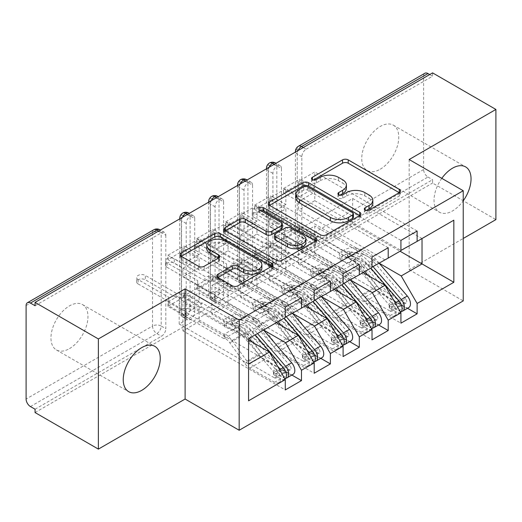 <?xml version="1.0" encoding="UTF-8"?>
<svg xmlns="http://www.w3.org/2000/svg" width="522" height="522" viewBox="0 0 522 522"><rect width="100%" height="100%" fill="white"/><g stroke="black" fill="none" stroke-linecap="round" stroke-linejoin="round"><path stroke-width="0.39" stroke-dasharray="2.61 1.96" d="M366.281 210.451L365.159 211.097A2.812 1.625 0 0 0 364.336 212.245A2.812 1.625 0 0 0 365.159 213.394A2.812 1.625 0 0 0 369.132 213.394L399.284 195.985A4.013 2.316 0 0 0 400.459 194.347A4.013 2.316 0 0 0 399.284 192.709L399.232 192.677M313.5 179.979L312.378 180.625A2.812 1.625 0 0 0 311.556 181.773A2.812 1.625 0 0 0 312.378 182.922A2.812 1.625 0 0 0 316.352 182.922L320.254 180.664L320.254 177.33M339.894 195.215L338.771 195.861A2.812 1.625 0 0 0 337.943 197.009A2.812 1.625 0 0 0 338.771 198.158A2.812 1.625 0 0 0 342.739 198.158L346.641 195.907L346.641 192.566M69.465 348.631A26.165 15.105 120 0 0 86.561 325.571A26.165 15.105 120 0 0 82.548 304.607A26.165 15.105 120 0 0 69.465 305.899A26.165 15.105 120 0 0 52.37 328.958A26.165 15.105 120 0 0 56.383 349.929A26.165 15.105 120 0 0 69.465 348.631M441.801 178.354A26.165 15.105 120 0 0 439.452 212.219A26.165 15.105 120 0 0 452.535 210.927A26.165 15.105 120 0 0 463.229 200.82M380.257 169.2A26.165 15.105 120 0 0 397.353 146.14A26.165 15.105 120 0 0 393.34 125.169A26.165 15.105 120 0 0 380.257 126.468A26.165 15.105 120 0 0 363.162 149.527A26.165 15.105 120 0 0 367.175 170.492A26.165 15.105 120 0 0 380.257 169.2M199.13 301.311L182.941 310.655L182.941 302.147L199.13 292.796L199.13 301.311L184.096 292.633L184.096 296.972L167.908 306.316L182.941 314.994L199.13 305.651L199.13 321.506L182.941 330.857L285.286 389.941M182.941 314.994L182.941 330.857M167.908 259.584L167.908 255.238L184.096 245.895L184.096 250.234L167.908 259.584L182.941 268.262L199.13 258.912L199.13 267.427L182.941 276.771L199.998 286.624L179.183 298.636L248.57 338.7L248.57 400.792M182.941 268.262L182.941 276.771M199.13 254.573L182.941 263.923L182.941 248.061L199.13 238.717L199.13 254.573L184.096 245.895M228.042 284.62L211.854 293.964L211.854 285.456L228.042 276.105L228.042 284.62L213.009 275.942L213.009 280.281L196.82 289.625L211.854 298.303L228.042 288.96L228.042 304.815L211.854 314.166L314.198 373.25M211.854 298.303L211.854 314.166M196.82 242.887L196.82 238.547L213.009 229.204L213.009 233.543L196.82 242.887L211.854 251.571L228.042 242.221L228.042 250.736L211.854 260.08L228.91 269.933L216.186 277.273L285.286 317.167M211.854 251.571L211.854 260.08M228.042 237.882L211.854 247.232L211.854 231.37L228.042 222.026L228.042 237.882L213.009 229.204M256.954 267.93L240.759 277.273L240.759 268.765L256.954 259.414L256.954 267.93L241.921 259.245L241.921 263.59L225.726 272.934L240.759 281.612L256.954 272.269L256.954 288.124L240.759 297.468L343.104 356.559M240.759 281.612L240.759 297.468M225.726 226.196L225.726 221.857L241.921 212.513L241.921 216.852L225.726 226.196L240.759 234.88L256.954 225.53L256.954 234.045L240.759 243.389L257.822 253.235L245.099 260.582L314.198 300.476M240.759 234.88L240.759 243.389M256.954 221.191L240.759 230.535L240.759 214.679L256.954 205.335L256.954 221.191L241.921 212.513M285.86 251.239L269.672 260.582L269.672 252.067L285.86 242.723L285.86 251.239L270.827 242.554L270.827 246.893L254.638 256.243L269.672 264.922L285.86 255.578L285.86 271.433L269.672 280.777L372.016 339.868M269.672 264.922L269.672 280.777M254.638 209.505L254.638 205.166L270.827 195.822L270.827 200.161L254.638 209.505L269.672 218.183L285.86 208.839L285.86 217.354L269.672 226.698L286.728 236.544L274.011 243.891L343.104 283.785M269.672 218.183L269.672 226.698M285.86 204.5L269.672 213.844L269.672 197.988L285.86 188.644L285.86 204.5L270.827 195.822M228.042 250.736L245.099 260.582L228.91 269.933L298.297 309.99L285.573 317.33M314.198 300.809L298.297 309.99M248.57 340.037L199.998 311.993L352.65 223.86L400.061 251.239M179.183 298.636L179.183 324.012L199.998 311.993L182.941 302.147M179.183 324.012L248.57 364.069M256.954 234.045L274.011 243.891L257.822 253.235L327.203 293.299L314.485 300.639M343.104 284.118L327.203 293.299M263.603 330.021L199.13 292.796M276.321 322.674L211.854 285.456M352.65 223.86L352.65 198.49L286.728 236.544L356.115 276.608L343.398 283.948M372.016 267.427L356.115 276.608M292.509 313.33L228.042 276.105M305.233 305.983L240.759 268.765M285.86 217.354L372.016 267.094M283.55 192.814L283.55 188.475L299.739 179.131L299.739 183.47L283.55 192.814L298.584 201.492L298.584 210.007L385.027 259.917L372.303 267.257M400.929 250.736L385.027 259.917M321.421 296.633L256.954 259.414M334.145 289.292L269.672 252.067M303.282 147.537L306.173 149.207A6.133 3.543 120 0 0 301.833 156.717L301.833 250.195A6.133 3.543 120 0 0 303.106 253A6.133 3.543 120 0 0 306.173 252.694L301.546 250.025L427.962 177.043A6.133 3.543 60 0 1 423.623 169.533L423.623 76.055A6.133 3.543 60 0 1 424.895 73.25M306.173 149.207L432.588 76.225L429.697 74.555M306.173 252.694L432.588 179.712L432.588 183.052L495.9 219.605M427.962 177.043L432.588 179.712M314.773 234.541L298.584 243.891L298.584 235.376L314.773 226.033L314.773 234.541L299.739 225.863L299.739 230.202L314.773 238.887L314.773 254.743L298.584 264.086L400.929 323.177M298.584 243.891L283.55 235.213L283.55 239.552L298.584 248.231L314.773 238.887M298.584 248.231L298.584 264.086M298.584 201.492L314.773 192.148L314.773 200.663L298.584 210.007M314.773 187.809L298.584 197.153L298.584 181.297L314.773 171.953L314.773 187.809L299.739 179.131M314.773 200.663L400.929 250.403M352.65 198.49L422.03 238.547L401.216 250.567M350.334 279.942L285.86 242.723M363.058 272.601L298.584 235.376M432.588 72.884L432.588 76.225M35.065 412.556L432.588 183.052M409.17 159.517L409.17 269.678L463.229 238.469M409.17 269.678L463.229 300.894M199.13 267.427L216.186 277.273L199.998 286.624L269.385 326.681L248.57 338.7M379.246 263.251L314.773 226.033M285.286 317.5L269.385 326.681M314.773 254.743L407.506 308.28M400.929 240.388L298.584 181.297M417.117 231.037L314.773 171.953M299.739 183.47L314.773 192.148M283.55 188.475L298.584 197.153M299.739 230.202L283.55 239.552M283.55 235.213L299.739 225.863M35.065 305.735L161.474 232.747L158.584 231.083M165.813 235.252L165.813 328.729L161.187 326.054L161.187 232.584L165.813 235.252A6.133 3.543 120 0 0 164.541 232.447A6.133 3.543 120 0 0 161.474 232.747M35.065 409.222L161.474 336.24A6.133 3.543 120 0 0 165.813 328.729M194.719 218.561A6.133 3.543 120 0 0 193.453 215.756A6.133 3.543 120 0 0 190.386 216.056A6.133 3.543 120 0 0 186.191 223.481L186.191 316.958A6.133 3.543 120 0 0 187.463 319.771A6.133 3.543 120 0 0 190.386 319.549A6.133 3.543 120 0 0 194.719 312.032L190.099 309.363L190.099 215.893L194.719 218.561L194.719 312.032M167.908 306.316L167.908 301.977L184.096 292.633M223.631 201.87A6.133 3.543 120 0 0 222.365 199.065A6.133 3.543 120 0 0 219.299 199.365A6.133 3.543 120 0 0 215.103 206.79L215.103 300.267A6.133 3.543 120 0 0 216.376 303.08A6.133 3.543 120 0 0 219.299 302.858A6.133 3.543 120 0 0 223.631 295.341L219.005 292.672L219.005 199.202L223.631 201.87L223.631 295.341M196.82 289.625L196.82 285.286L213.009 275.942M252.544 185.179A6.133 3.543 120 0 0 251.271 182.374A6.133 3.543 120 0 0 248.204 182.674A6.133 3.543 120 0 0 244.015 190.099L244.015 283.577A6.133 3.543 120 0 0 245.288 286.389A6.133 3.543 120 0 0 248.204 286.16A6.133 3.543 120 0 0 252.544 278.65L247.917 275.981L247.917 182.511L252.544 185.179L252.544 278.65M225.726 272.934L225.726 268.595L241.921 259.245M281.456 168.489A6.133 3.543 120 0 0 280.183 165.676A6.133 3.543 120 0 0 277.117 165.983A6.133 3.543 120 0 0 272.928 173.408L272.928 266.886A6.133 3.543 120 0 0 274.194 269.698A6.133 3.543 120 0 0 277.117 269.469A6.133 3.543 120 0 0 281.456 261.959L276.83 259.29L276.83 165.813L281.456 168.489L281.456 261.959M254.638 256.243L254.638 251.904L270.827 242.554M269.352 163.053A6.133 3.543 -120 0 0 268.158 165.813L268.158 259.29A6.133 3.543 -120 0 0 272.491 266.801L277.117 269.469M277.117 165.983L274.226 164.313M285.86 271.433L378.6 324.971M270.827 246.893L285.86 255.578M254.638 251.904L269.672 260.582M372.016 257.078L269.672 197.988M388.205 247.728L285.86 188.644M270.827 200.161L285.86 208.839M254.638 205.166L269.672 213.844M256.954 288.124L349.688 341.662M241.921 263.59L256.954 272.269M225.726 268.595L240.759 277.273M343.104 273.769L240.759 214.679M359.299 264.419L256.954 205.335M241.921 216.852L256.954 225.53M225.726 221.857L240.759 230.535M228.042 304.815L320.776 358.353M213.009 280.281L228.042 288.96M196.82 285.286L211.854 293.964M314.198 290.46L211.854 231.37M330.387 281.11L228.042 222.026M213.009 233.543L228.042 242.221M196.82 238.547L211.854 247.232M199.13 321.506L291.863 375.044M184.096 296.972L199.13 305.651M167.908 301.977L182.941 310.655M285.286 307.151L182.941 248.061M301.475 297.801L199.13 238.717M184.096 250.234L199.13 258.912M167.908 255.238L182.941 263.923M240.446 179.744A6.133 3.543 -120 0 0 239.246 182.511L239.246 275.981A6.133 3.543 -120 0 0 243.578 283.492L248.204 286.16M248.204 182.674L245.314 181.003M211.534 196.435A6.133 3.543 -120 0 0 210.333 199.202L210.333 292.672A6.133 3.543 -120 0 0 214.672 300.183L219.299 302.858M219.299 199.365L216.408 197.694M182.622 213.126A6.133 3.543 -120 0 0 181.421 215.893L181.421 309.363A6.133 3.543 -120 0 0 185.76 316.874L190.386 319.549M190.386 216.056L187.496 214.385M372.825 203.606A12.841 7.412 0 0 0 369.061 198.36L369.061 195.026M346.641 195.907A12.841 7.412 0 0 1 364.806 195.907L369.061 198.36M346.432 188.37A12.841 7.412 0 0 0 342.673 183.124L342.673 179.783M320.254 180.664A12.841 7.412 0 0 1 338.413 180.664L342.673 183.124M269.509 205.374L269.456 205.407A4.013 2.316 0 0 0 268.282 207.045A4.013 2.316 0 0 0 269.456 208.683L320.534 238.176A4.013 2.316 0 0 0 326.211 238.176L359.697 218.842A4.013 2.316 0 0 0 360.872 217.204A4.013 2.316 0 0 0 359.697 215.566L359.645 215.534M353.427 217.204A2.812 1.625 0 0 0 352.604 216.056L352.604 212.715M295.915 197.786A12.841 7.412 0 0 1 299.68 192.546L303.791 190.171A2.812 1.625 0 0 1 307.765 190.171L352.604 216.056M315.516 241.007L315.569 241.04A4.013 2.316 0 0 1 316.743 242.678A4.013 2.316 0 0 1 315.569 244.316L282.082 263.649L282.082 260.315M225.38 230.855L225.328 230.881A4.013 2.316 0 0 0 224.153 232.518A4.013 2.316 0 0 0 225.328 234.163L276.406 263.649A4.013 2.316 0 0 0 282.082 263.649M282.409 227.442A4.013 2.316 0 0 0 281.234 225.804L259.662 213.354L259.662 210.014M260.791 210.66A2.812 1.625 0 0 0 258.84 212.206A2.812 1.625 0 0 0 259.662 213.354M305.872 242.6A10.734 6.199 0 0 0 302.727 238.215L302.727 234.874M274.526 238.502A4.013 2.316 0 0 1 275.701 236.864L285.208 231.376A4.013 2.316 0 0 1 290.878 231.376L302.727 238.215M218 277.547L217.948 277.58A4.013 2.316 0 0 0 216.774 279.218A4.013 2.316 0 0 0 217.948 280.856L232.283 289.129A4.013 2.316 0 0 0 237.954 289.129L271.44 269.796A4.013 2.316 0 0 0 272.615 268.158A4.013 2.316 0 0 0 271.44 266.52L271.388 266.488M261.887 268.158A10.734 6.199 0 0 0 258.742 263.773L258.742 260.432M206.79 248.74A10.734 6.199 0 0 1 213.413 243.017A10.734 6.199 0 0 1 225.112 244.361L258.742 263.773M181.251 256.328L181.199 256.361A4.013 2.316 0 0 0 180.025 257.998A4.013 2.316 0 0 0 181.199 259.636L198.51 269.633A4.013 2.316 0 0 0 204.187 269.633L218.516 261.359A4.013 2.316 0 0 0 219.69 259.721A4.013 2.316 0 0 0 218.516 258.083L218.464 258.051M339.639 267.59L339.639 271.936L301.187 249.731L301.187 245.392L339.639 267.59L355.828 258.246L355.828 262.586L354.96 263.088L354.96 258.749A17.578 10.153 60 0 1 362.027 265.372L377.028 286.004A6.949 4.013 -120 0 0 379.853 288.64L404.7 302.812A2.864 1.651 -120 0 0 406.116 302.949A2.864 1.651 -120 0 0 406.71 301.638A2.864 1.651 -120 0 0 405.607 298.917L399.532 302.421A2.864 1.651 60 0 1 400.642 305.142A2.864 1.651 60 0 1 400.048 306.453A2.864 1.651 60 0 1 398.625 306.316L391.944 302.506A1.638 0.94 -0.3 0 0 390.156 302.31A1.638 0.94 -0.3 0 0 389.151 303.184A1.638 0.94 -0.3 0 0 389.627 303.843L396.315 307.654L390.241 311.158A2.864 1.651 -120 0 0 391.663 311.295A2.864 1.651 -120 0 0 392.257 309.983A2.864 1.651 -120 0 0 391.148 307.262L359.208 270.031A20.443 11.804 -120 0 0 348.905 262.834L342.439 261.098A8.176 3.341 168.4 0 1 340.207 259.401A8.176 3.341 168.4 0 1 342.634 256.263L341.662 251.506A8.176 3.341 -11.6 0 0 339.235 254.645A8.176 3.341 -11.6 0 0 341.466 256.341L342.439 261.098M339.639 271.936L354.96 263.088A12.267 7.08 60 0 1 359.893 267.708L374.887 288.34A12.267 7.08 -120 0 0 379.872 292.992L404.72 307.164A8.176 4.724 -120 0 0 408.778 307.549M401.379 311.432A8.176 4.724 60 0 1 398.651 310.668L391.963 306.858A1.638 0.94 179.7 0 0 390.182 306.662A1.638 0.94 179.7 0 0 389.177 307.536L389.151 303.184M405.607 298.917L373.667 261.685A20.443 11.804 -120 0 0 363.364 254.488L357.289 257.992L350.543 256.185A1.638 0.666 168.4 0 0 348.722 256.341A1.638 0.666 168.4 0 0 347.782 257.176A1.638 0.666 168.4 0 0 348.226 257.516L354.98 259.323A20.443 11.804 60 0 1 365.283 266.527L397.222 303.758A2.864 1.651 60 0 1 398.325 306.479A2.864 1.651 60 0 1 397.731 307.791A2.864 1.651 60 0 1 396.315 307.654M400.602 312.26A8.176 4.724 60 0 1 400.394 312.391A8.176 4.724 60 0 1 396.335 312.006L389.653 308.195A1.638 0.94 179.7 0 1 389.177 307.536M362.027 265.372L347.574 273.717A17.578 10.153 60 0 0 340.507 267.094L340.507 271.433A12.267 7.08 60 0 1 345.433 276.053L360.434 296.685A12.267 7.08 -120 0 0 365.42 301.338L390.267 315.51A8.176 4.724 -120 0 0 394.319 315.895A8.176 4.724 -120 0 0 396.015 312.149A8.176 4.724 -120 0 0 392.857 304.378L368.082 275.505M253.77 212.845L253.77 217.185A5.109 2.949 180 0 1 252.276 215.097A5.109 2.949 180 0 1 255.428 212.376A5.109 2.949 180 0 1 261 213.015L261 208.669A5.109 2.949 0 0 0 255.428 208.03A5.109 2.949 0 0 0 252.276 210.757A5.109 2.949 0 0 0 253.77 212.845L284.418 230.541L284.418 234.711L302.055 244.89L301.187 245.392M317.376 236.048L316.508 236.544L316.508 240.89L317.376 240.388L317.376 236.048L355.828 258.246M379.207 263.277L375.37 258.801A25.761 14.87 -120 0 0 362.385 249.731L356.317 253.235L349.57 251.428A1.638 0.666 -11.6 0 0 347.75 251.591A1.638 0.666 -11.6 0 0 346.81 252.426A1.638 0.666 -11.6 0 0 347.254 252.765L354.007 254.573A25.761 14.87 60 0 1 366.986 263.643L370.822 268.112M362.385 249.731L355.919 247.996A8.176 3.341 -11.6 0 0 344.553 249.842L345.525 254.592L342.634 256.263M345.525 254.592A8.176 3.341 168.4 0 1 356.891 252.752L355.919 247.996M363.364 254.488L356.891 252.752M344.553 249.842L341.662 251.506M364.754 271.623L360.917 267.147A25.761 14.87 -120 0 0 347.933 258.077L341.466 256.341M347.574 273.717L362.568 294.349A6.949 4.013 -120 0 0 365.393 296.985L390.241 311.158M316.508 236.544L298.871 226.365L291.648 226.365L261 208.669M301.187 249.731L302.055 249.235L302.055 244.89M253.77 217.185L284.418 234.88L284.418 239.05L302.055 249.235M316.508 240.89L298.871 230.704L291.648 230.704L261 213.015M355.828 262.586L317.376 240.388M399.532 302.421L367.592 265.189A20.443 11.804 60 0 0 357.289 257.992M356.317 253.235A25.761 14.87 60 0 1 369.302 262.305L373.139 266.781M284.418 234.88L284.418 230.541M284.418 239.05L284.418 234.711M298.871 230.704L298.871 226.365M291.648 230.704L291.648 226.365M310.727 284.288L310.727 288.627L272.275 266.422L272.275 262.083L310.727 284.288L326.916 274.937L326.916 279.277L326.048 279.779L326.048 275.44A17.578 10.153 60 0 1 333.121 282.063L348.115 302.695A6.949 4.013 -120 0 0 350.941 305.331L375.788 319.503A2.864 1.651 -120 0 0 377.204 319.64A2.864 1.651 -120 0 0 377.797 318.329A2.864 1.651 -120 0 0 376.695 315.608L370.62 319.112A2.864 1.651 60 0 1 371.729 321.833A2.864 1.651 60 0 1 371.135 323.144A2.864 1.651 60 0 1 369.72 323.007L363.031 319.196A1.638 0.94 -0.3 0 0 361.25 319.001A1.638 0.94 -0.3 0 0 360.239 319.875A1.638 0.94 -0.3 0 0 360.722 320.534L367.403 324.345L361.335 327.849A2.864 1.651 -120 0 0 362.751 327.986A2.864 1.651 -120 0 0 363.345 326.674A2.864 1.651 -120 0 0 362.242 323.953L330.302 286.722A20.443 11.804 -120 0 0 319.993 279.524L313.526 277.789A8.176 3.341 168.4 0 1 311.295 276.092A8.176 3.341 168.4 0 1 313.722 272.954L312.75 268.204A8.176 3.341 -11.6 0 0 310.322 271.336A8.176 3.341 -11.6 0 0 312.554 273.032L313.526 277.789M310.727 288.627L326.048 279.779A12.267 7.08 60 0 1 330.981 284.405L345.982 305.031A12.267 7.08 -120 0 0 350.96 309.683L375.814 323.855A8.176 4.724 -120 0 0 379.866 324.24M372.467 328.123A8.176 4.724 60 0 1 369.739 327.359L363.058 323.549A1.638 0.94 179.7 0 0 361.27 323.353A1.638 0.94 179.7 0 0 360.265 324.227L360.239 319.875M376.695 315.608L344.755 278.376A20.443 11.804 -120 0 0 334.452 271.179L328.377 274.683L321.63 272.875A1.638 0.666 168.4 0 0 319.81 273.032A1.638 0.666 168.4 0 0 318.87 273.867A1.638 0.666 168.4 0 0 319.32 274.207L326.067 276.014A20.443 11.804 60 0 1 336.37 283.218L368.31 320.449A2.864 1.651 60 0 1 369.413 323.17A2.864 1.651 60 0 1 368.826 324.482A2.864 1.651 60 0 1 367.403 324.345M371.69 328.951A8.176 4.724 60 0 1 371.481 329.082A8.176 4.724 60 0 1 367.429 328.697L360.741 324.886A1.638 0.94 179.7 0 1 360.265 324.227M333.121 282.063L318.661 290.415A17.578 10.153 60 0 0 311.595 283.785L311.595 288.124A12.267 7.08 60 0 1 316.528 292.751L331.522 313.376A12.267 7.08 -120 0 0 336.507 318.028L361.354 332.201A8.176 4.724 -120 0 0 365.407 332.586A8.176 4.724 -120 0 0 367.103 328.847A8.176 4.724 -120 0 0 363.945 321.069L339.176 292.196M224.865 229.536L224.865 233.876A5.109 2.949 180 0 1 223.364 231.788A5.109 2.949 180 0 1 226.522 229.067A5.109 2.949 180 0 1 232.088 229.706L232.088 225.367A5.109 2.949 0 0 0 226.522 224.728A5.109 2.949 0 0 0 223.364 227.448A5.109 2.949 0 0 0 224.865 229.536L255.506 247.232L255.506 251.402L273.143 261.587L272.275 262.083M288.464 252.739L287.596 253.242L287.596 257.581L288.464 257.078L288.464 252.739L326.916 274.937M350.295 279.968L346.458 275.492A25.761 14.87 -120 0 0 333.48 266.422L327.405 269.926L320.658 268.119A1.638 0.666 -11.6 0 0 318.838 268.282A1.638 0.666 -11.6 0 0 317.898 269.117A1.638 0.666 -11.6 0 0 318.348 269.456L325.095 271.264A25.761 14.87 60 0 1 338.073 280.334L341.91 284.81M333.48 266.422L327.007 264.687A8.176 3.341 -11.6 0 0 315.64 266.533L316.613 271.283L313.722 272.954M316.613 271.283A8.176 3.341 168.4 0 1 327.979 269.443L327.007 264.687M334.452 271.179L327.979 269.443M315.64 266.533L312.75 268.204M335.842 288.314L332.005 283.837A25.761 14.87 -120 0 0 319.02 274.768L312.554 273.032M318.661 290.415L333.662 311.04A6.949 4.013 -120 0 0 336.488 313.676L361.335 327.849M287.596 253.242L269.965 243.056L262.736 243.056L232.088 225.367M272.275 266.422L273.143 265.926L273.143 261.587M224.865 233.876L255.506 251.571L255.506 255.741L273.143 265.926M287.596 257.581L269.965 247.395L262.736 247.395L232.088 229.706M326.916 279.277L288.464 257.078M370.62 319.112L338.68 281.88A20.443 11.804 60 0 0 328.377 274.683M327.405 269.926A25.761 14.87 60 0 1 340.39 279.002L344.226 283.472M255.506 251.571L255.506 247.232M255.506 255.741L255.506 251.402M269.965 247.395L269.965 243.056M262.736 247.395L262.736 243.056M281.815 300.979L281.815 305.318L243.363 283.12L243.363 278.774L281.815 300.979L298.003 291.628L298.003 295.967L297.135 296.47L297.135 292.131A17.578 10.153 60 0 1 304.209 298.76L319.203 319.386A6.949 4.013 -120 0 0 322.028 322.022L346.876 336.194A2.864 1.651 -120 0 0 348.298 336.331A2.864 1.651 -120 0 0 348.892 335.02A2.864 1.651 -120 0 0 347.782 332.299L341.714 335.803A2.864 1.651 60 0 1 342.817 338.524A2.864 1.651 60 0 1 342.223 339.835A2.864 1.651 60 0 1 340.807 339.698L334.119 335.887A1.638 0.94 -0.3 0 0 332.338 335.692A1.638 0.94 -0.3 0 0 331.326 336.566A1.638 0.94 -0.3 0 0 331.809 337.225L338.491 341.036L332.423 344.54A2.864 1.651 -120 0 0 333.839 344.677A2.864 1.651 -120 0 0 334.432 343.365A2.864 1.651 -120 0 0 333.33 340.644L301.39 303.412A20.443 11.804 -120 0 0 291.087 296.215L284.614 294.48A8.176 3.341 168.4 0 1 282.389 292.783A8.176 3.341 168.4 0 1 284.81 289.645L283.837 284.895A8.176 3.341 -11.6 0 0 281.41 288.027A8.176 3.341 -11.6 0 0 283.642 289.73L284.614 294.48M281.815 305.318L297.135 296.47A12.267 7.08 60 0 1 302.068 301.096L317.069 321.722A12.267 7.08 -120 0 0 322.054 326.374L346.902 340.546A8.176 4.724 -120 0 0 350.954 340.931M343.561 344.82A8.176 4.724 60 0 1 340.827 344.057L334.145 340.24A1.638 0.94 179.7 0 0 332.357 340.044A1.638 0.94 179.7 0 0 331.353 340.918L331.326 336.566M347.782 332.299L315.843 295.067A20.443 11.804 -120 0 0 305.54 287.87L299.471 291.374L292.718 289.566A1.638 0.666 168.4 0 0 290.898 289.73A1.638 0.666 168.4 0 0 289.964 290.558A1.638 0.666 168.4 0 0 290.408 290.898L297.155 292.712A20.443 11.804 60 0 1 307.458 299.909L339.398 337.14A2.864 1.651 60 0 1 340.507 339.861A2.864 1.651 60 0 1 339.913 341.173A2.864 1.651 60 0 1 338.491 341.036M342.778 345.642A8.176 4.724 60 0 1 342.569 345.773A8.176 4.724 60 0 1 338.517 345.388L331.829 341.577A1.638 0.94 179.7 0 1 331.353 340.918M304.209 298.76L289.749 307.106A17.578 10.153 60 0 0 282.683 300.476L282.683 304.815A12.267 7.08 60 0 1 287.615 309.442L302.61 330.067A12.267 7.08 -120 0 0 307.595 334.719L332.442 348.892A8.176 4.724 -120 0 0 336.501 349.277A8.176 4.724 -120 0 0 338.191 345.538A8.176 4.724 -120 0 0 335.033 337.767L310.264 308.887M195.952 246.227L195.952 250.567A5.109 2.949 180 0 1 194.452 248.479A5.109 2.949 180 0 1 197.61 245.758A5.109 2.949 180 0 1 203.175 246.397L203.175 242.058A5.109 2.949 0 0 0 197.61 241.418A5.109 2.949 0 0 0 194.452 244.139A5.109 2.949 0 0 0 195.952 246.227L226.594 263.923L226.594 268.093L244.231 278.278L243.363 278.774M259.551 269.43L258.69 269.933L258.69 274.272L259.551 273.769L259.551 269.43L298.003 291.628M321.389 296.659L317.552 292.183A25.761 14.87 -120 0 0 304.567 283.113L298.493 286.617L291.746 284.81A1.638 0.666 -11.6 0 0 289.925 284.973A1.638 0.666 -11.6 0 0 288.986 285.808A1.638 0.666 -11.6 0 0 289.436 286.147L296.183 287.955A25.761 14.87 60 0 1 309.168 297.025L313.004 301.501M304.567 283.113L298.095 281.384A8.176 3.341 -11.6 0 0 286.728 283.224L287.7 287.974L284.81 289.645M287.7 287.974A8.176 3.341 168.4 0 1 299.073 286.134L298.095 281.384M305.54 287.87L299.073 286.134M286.728 283.224L283.837 284.895M306.929 305.005L303.093 300.528A25.761 14.87 -120 0 0 290.115 291.459L283.642 289.73M289.749 307.106L304.75 327.731A6.949 4.013 -120 0 0 307.575 330.367L332.423 344.54M258.69 269.933L241.053 259.747L233.823 259.747L203.175 242.058M243.363 283.12L244.231 282.617L244.231 278.278M195.952 250.567L226.594 268.262L226.594 272.432L244.231 282.617M258.69 274.272L241.053 264.086L233.823 264.086L203.175 246.397M298.003 295.967L259.551 273.769M341.714 335.803L309.774 298.571A20.443 11.804 60 0 0 299.471 291.374M298.493 286.617A25.761 14.87 60 0 1 311.477 295.693L315.314 300.163M226.594 268.262L226.594 263.923M226.594 272.432L226.594 268.093M241.053 264.086L241.053 259.747M233.823 264.086L233.823 259.747M252.902 317.67L252.902 322.009L214.451 299.811L214.451 295.465L252.902 317.67L269.098 308.319L269.098 312.658L268.23 313.161L268.23 308.822A17.578 10.153 60 0 1 275.296 315.451L290.297 336.077A6.949 4.013 -120 0 0 293.116 338.713L317.963 352.885A2.864 1.651 -120 0 0 319.386 353.022A2.864 1.651 -120 0 0 319.979 351.711A2.864 1.651 -120 0 0 318.87 348.99L312.802 352.494A2.864 1.651 60 0 1 313.905 355.214A2.864 1.651 60 0 1 313.311 356.526A2.864 1.651 60 0 1 311.895 356.389L305.213 352.578A1.638 0.94 -0.3 0 0 303.426 352.383A1.638 0.94 -0.3 0 0 302.421 353.257A1.638 0.94 -0.3 0 0 302.897 353.916L309.585 357.727L303.51 361.231A2.864 1.651 -120 0 0 304.933 361.368A2.864 1.651 -120 0 0 305.52 360.056A2.864 1.651 -120 0 0 304.417 357.335L272.477 320.103A20.443 11.804 -120 0 0 262.175 312.906L255.702 311.171A8.176 3.341 168.4 0 1 253.477 309.474A8.176 3.341 168.4 0 1 255.904 306.336L254.932 301.585A8.176 3.341 -11.6 0 0 252.504 304.717A8.176 3.341 -11.6 0 0 254.729 306.421L255.702 311.171M252.902 322.009L268.23 313.161A12.267 7.08 60 0 1 273.156 317.787L288.157 338.413A12.267 7.08 -120 0 0 293.142 343.065L317.989 357.237A8.176 4.724 -120 0 0 322.041 357.622M314.649 361.511A8.176 4.724 60 0 1 311.921 360.748L305.233 356.931A1.638 0.94 179.7 0 0 303.452 356.735A1.638 0.94 179.7 0 0 302.44 357.609L302.421 353.257M318.87 348.99L286.93 311.758A20.443 11.804 -120 0 0 276.627 304.561L270.559 308.065L263.812 306.257A1.638 0.666 168.4 0 0 261.992 306.421A1.638 0.666 168.4 0 0 261.052 307.249A1.638 0.666 168.4 0 0 261.496 307.588L268.243 309.402A20.443 11.804 60 0 1 278.546 316.6L310.486 353.831A2.864 1.651 60 0 1 311.595 356.552A2.864 1.651 60 0 1 311.001 357.864A2.864 1.651 60 0 1 309.585 357.727M313.866 362.333A8.176 4.724 60 0 1 313.657 362.464A8.176 4.724 60 0 1 309.605 362.079L302.923 358.268A1.638 0.94 179.7 0 1 302.44 357.609M275.296 315.451L260.843 323.797A17.578 10.153 60 0 0 253.77 317.167L253.77 321.506A12.267 7.08 60 0 1 258.703 326.133L273.704 346.758A12.267 7.08 -120 0 0 278.683 351.417L303.536 365.583A8.176 4.724 -120 0 0 307.588 365.968A8.176 4.724 -120 0 0 309.278 362.229A8.176 4.724 -120 0 0 306.127 354.458L281.351 325.578M167.04 262.918L167.04 267.257A5.109 2.949 180 0 1 165.546 265.176A5.109 2.949 180 0 1 168.697 262.449A5.109 2.949 180 0 1 174.27 263.088L174.27 258.749A5.109 2.949 0 0 0 168.697 258.109A5.109 2.949 0 0 0 165.546 260.83A5.109 2.949 0 0 0 167.04 262.918L197.688 280.614L197.688 284.784L215.318 294.969L214.451 295.465M230.646 286.121L229.778 286.624L229.778 290.963L230.646 290.46L230.646 286.121L269.098 308.319M292.477 313.35L288.64 308.874A25.761 14.87 -120 0 0 275.655 299.804L269.587 303.308L262.834 301.501A1.638 0.666 -11.6 0 0 261.013 301.664A1.638 0.666 -11.6 0 0 260.08 302.499A1.638 0.666 -11.6 0 0 260.524 302.838L267.271 304.646A25.761 14.87 60 0 1 280.255 313.715L284.092 318.192M275.655 299.804L269.189 298.075A8.176 3.341 -11.6 0 0 257.822 299.915L258.795 304.665L255.904 306.336M258.795 304.665A8.176 3.341 168.4 0 1 270.161 302.825L269.189 298.075M276.627 304.561L270.161 302.825M257.822 299.915L254.932 301.585M278.017 321.696L274.18 317.226A25.761 14.87 -120 0 0 261.202 308.15L254.729 306.421M260.843 323.797L275.838 344.422A6.949 4.013 -120 0 0 278.663 347.058L303.51 361.231M229.778 286.624L212.141 276.438L204.911 276.438L174.27 258.749M214.451 299.811L215.318 299.308L215.318 294.969M167.04 267.257L197.688 284.953L197.688 289.123L215.318 299.308M229.778 290.963L212.141 280.777L204.911 280.777L174.27 263.088M269.098 312.658L230.646 290.46M312.802 352.494L280.862 315.262A20.443 11.804 60 0 0 270.559 308.065M269.587 303.308A25.761 14.87 60 0 1 282.565 312.384L286.402 316.854M197.688 284.953L197.688 280.614M197.688 289.123L197.688 284.784M212.141 280.777L212.141 276.438M204.911 280.777L204.911 276.438M223.997 334.361L223.997 338.7L185.545 316.502L185.545 312.163L223.997 334.361L240.185 325.01L240.185 329.349L239.317 329.852L239.317 325.513A17.578 10.153 60 0 1 246.384 332.142L261.385 352.768A6.949 4.013 -120 0 0 264.21 355.404L289.058 369.576A2.864 1.651 -120 0 0 290.473 369.713A2.864 1.651 -120 0 0 291.067 368.401A2.864 1.651 -120 0 0 289.964 365.681L283.89 369.191A2.864 1.651 60 0 1 284.999 371.905A2.864 1.651 60 0 1 284.405 373.217A2.864 1.651 60 0 1 282.983 373.086L276.301 369.269A1.638 0.94 -0.3 0 0 274.513 369.074A1.638 0.94 -0.3 0 0 273.508 369.948A1.638 0.94 -0.3 0 0 273.985 370.607L280.673 374.418L274.598 377.921A2.864 1.651 -120 0 0 276.021 378.058A2.864 1.651 -120 0 0 276.614 376.747A2.864 1.651 -120 0 0 275.505 374.026L243.565 336.794A20.443 11.804 -120 0 0 233.262 329.597L226.796 327.862A8.176 3.341 168.4 0 1 224.564 326.165A8.176 3.341 168.4 0 1 226.992 323.027L226.019 318.276A8.176 3.341 -11.6 0 0 223.592 321.408A8.176 3.341 -11.6 0 0 225.824 323.111L226.796 327.862M223.997 338.7L239.317 329.852A12.267 7.08 60 0 1 244.25 334.478L259.245 355.104A12.267 7.08 -120 0 0 264.23 359.762L289.077 373.928A8.176 4.724 -120 0 0 293.129 374.313M285.736 378.202A8.176 4.724 60 0 1 283.009 377.439L276.321 373.621A1.638 0.94 179.7 0 0 274.539 373.426A1.638 0.94 179.7 0 0 273.528 374.3L273.508 369.948M289.964 365.681L258.025 328.449A20.443 11.804 -120 0 0 247.715 321.252L241.647 324.756L234.9 322.948A1.638 0.666 168.4 0 0 233.08 323.111A1.638 0.666 168.4 0 0 232.14 323.94A1.638 0.666 168.4 0 0 232.584 324.286L239.337 326.093A20.443 11.804 60 0 1 249.64 333.29L281.58 370.522A2.864 1.651 60 0 1 282.683 373.243A2.864 1.651 60 0 1 282.089 374.555A2.864 1.651 60 0 1 280.673 374.418M284.953 379.024A8.176 4.724 60 0 1 284.751 379.155A8.176 4.724 60 0 1 280.692 378.77L274.011 374.959A1.638 0.94 179.7 0 1 273.528 374.3M246.384 332.142L231.931 340.488A17.578 10.153 60 0 0 224.865 333.858L224.865 338.197A12.267 7.08 60 0 1 229.791 342.823L244.792 363.449A12.267 7.08 -120 0 0 249.777 368.108L274.624 382.28A8.176 4.724 -120 0 0 278.676 382.665A8.176 4.724 -120 0 0 280.373 378.92A8.176 4.724 -120 0 0 277.215 371.149L252.439 342.269M138.128 279.609L138.128 283.948A5.109 2.949 180 0 1 136.633 281.867A5.109 2.949 180 0 1 139.785 279.139A5.109 2.949 180 0 1 145.357 279.779L145.357 275.44A5.109 2.949 0 0 0 139.785 274.8A5.109 2.949 0 0 0 136.633 277.528A5.109 2.949 0 0 0 138.128 279.609L168.776 297.305L168.776 301.475L186.413 311.66L185.545 312.163M201.733 302.812L200.866 303.315L200.866 307.654L201.733 307.151L201.733 302.812L240.185 325.01M263.564 330.041L259.728 325.571A25.761 14.87 -120 0 0 246.743 316.495L240.675 320.006L233.928 318.192A1.638 0.666 -11.6 0 0 232.107 318.355A1.638 0.666 -11.6 0 0 231.168 319.19A1.638 0.666 -11.6 0 0 231.611 319.529L238.358 321.337A25.761 14.87 60 0 1 251.343 330.406L255.18 334.883M246.743 316.495L240.277 314.766A8.176 3.341 -11.6 0 0 228.91 316.606L229.882 321.356L226.992 323.027M229.882 321.356A8.176 3.341 168.4 0 1 241.249 319.516L240.277 314.766M247.715 321.252L241.249 319.516M228.91 316.606L226.019 318.276M249.111 338.387L245.275 333.917A25.761 14.87 -120 0 0 232.29 324.841L225.824 323.111M231.931 340.488L246.926 361.113A6.949 4.013 -120 0 0 249.751 363.749L274.598 377.921M200.866 303.315L183.229 293.129L176.005 293.129L145.357 275.44M185.545 316.502L186.413 315.999L186.413 311.66M138.128 283.948L168.776 301.644L168.776 305.82L186.413 315.999M200.866 307.654L183.229 297.468L176.005 297.468L145.357 279.779M240.185 329.349L201.733 307.151M283.89 369.191L251.95 331.953A20.443 11.804 60 0 0 241.647 324.756M240.675 320.006A25.761 14.87 60 0 1 253.659 329.075L257.496 333.545M168.776 301.644L168.776 297.305M168.776 305.82L168.776 301.475M183.229 297.468L183.229 293.129M176.005 297.468L176.005 293.129M369.132 213.394L369.132 210.053M316.352 182.922L316.352 179.581M342.739 198.158L342.739 194.817M423.623 169.533L297.214 242.515L297.214 149.044L423.623 76.055M295.413 151.543A6.133 3.543 0 0 1 297.214 149.044A6.133 3.543 60 0 1 298.48 146.232M303.106 253L298.48 250.332A6.133 3.543 -60 0 0 301.546 250.025A6.133 3.543 60 0 1 297.214 242.515A6.133 3.543 0 0 0 295.413 245.02A6.133 3.543 0 0 0 297.214 247.519L301.833 250.195M26.1 305.566L152.515 232.584L152.515 326.054L26.1 399.036M30.439 406.553L156.848 333.565L161.474 336.24M153.781 229.771A6.133 3.543 -120 0 0 152.515 232.584A6.133 3.543 0 0 1 161.187 232.584A6.133 3.543 120 0 0 159.915 229.771M152.515 326.054A6.133 3.543 -120 0 0 156.848 333.565A6.133 3.543 -60 0 0 161.187 326.054A6.133 3.543 0 0 0 152.515 326.054M301.833 156.717L297.214 154.049L297.214 247.519A6.133 3.543 -60 0 0 298.48 250.332A6.133 6.133 0 0 1 295.413 245.02L295.413 152.078M274.194 269.698L269.567 267.023C267.616 265.77 266.592 264.002 266.501 261.711A6.133 3.543 0 0 1 268.158 259.29A6.133 3.543 0 0 1 276.83 259.29A6.133 3.543 -60 0 1 272.491 266.801A6.133 3.543 -60 0 1 269.567 267.023A6.133 3.543 -60 0 1 268.301 264.217L272.928 266.886M275.557 163.008A6.133 3.543 120 0 1 276.83 165.813A6.133 3.543 0 0 0 268.158 165.813A6.133 3.543 0 0 0 266.501 168.234M295.478 152.046A6.133 3.543 0 0 0 297.214 154.049A6.133 3.543 120 0 1 298.075 150.545M272.928 173.408L268.295 170.74L268.301 264.217M244.015 190.099L239.389 187.431L239.389 280.908L244.015 283.577M215.103 206.79L210.477 204.122L210.477 297.599L215.103 300.267M186.191 223.481L181.565 220.813L181.565 314.29L186.191 316.958M247.917 275.981A6.133 3.543 -60 0 1 243.578 283.492A6.133 3.543 -60 0 1 240.662 283.714A6.133 3.543 -60 0 1 239.389 280.908A6.133 3.543 0 0 1 237.588 278.402A6.133 3.543 0 0 1 239.246 275.981A6.133 3.543 0 0 1 247.917 275.981M246.645 179.698A6.133 3.543 120 0 1 247.917 182.511A6.133 3.543 0 0 0 239.246 182.511A6.133 3.543 0 0 0 237.588 184.925M266.501 168.776L266.501 261.711A6.133 3.543 0 0 0 268.295 264.21M266.566 168.737A6.133 3.543 0 0 0 268.295 170.74A6.133 3.543 120 0 1 269.163 167.236M219.005 292.672A6.133 3.543 -60 0 1 214.672 300.183A6.133 3.543 -60 0 1 211.749 300.404A6.133 3.543 -60 0 1 210.477 297.599A6.133 3.543 0 0 1 208.683 295.093A6.133 3.543 0 0 1 210.333 292.672A6.133 3.543 0 0 1 219.005 292.672M217.739 196.389A6.133 3.543 120 0 1 219.005 199.202A6.133 3.543 0 0 0 210.333 199.202A6.133 3.543 0 0 0 208.683 201.616M237.654 185.427A6.133 3.543 0 0 0 239.389 187.431A6.133 3.543 120 0 1 240.257 183.927M190.099 309.363A6.133 3.543 -60 0 1 185.76 316.874A6.133 3.543 -60 0 1 182.837 317.095A6.133 3.543 -60 0 1 181.565 314.29A6.133 3.543 0 0 1 179.77 311.784A6.133 3.543 0 0 1 181.421 309.363A6.133 3.543 0 0 1 190.099 309.363M188.827 213.08A6.133 3.543 120 0 1 190.099 215.893A6.133 3.543 0 0 0 181.421 215.893A6.133 3.543 0 0 0 179.77 218.307M208.741 202.118A6.133 3.543 0 0 0 210.477 204.122A6.133 3.543 120 0 1 211.345 200.618M179.829 218.809A6.133 3.543 0 0 0 181.565 220.813A6.133 3.543 120 0 1 182.432 217.309M364.806 195.907L364.806 192.566M338.771 195.861L338.771 194.817M338.413 180.664L338.413 177.33M312.378 180.625L312.378 179.581M399.284 192.709L399.284 195.985M365.159 211.097L365.159 210.053M320.534 238.176L320.534 234.835M269.456 208.683L269.456 205.407M359.697 215.566L359.697 218.842M326.211 238.176L326.211 234.835M307.765 190.171L307.765 186.83M303.791 190.171L303.791 186.83M299.68 192.546L299.68 189.205M315.569 244.316L315.569 241.04M276.406 263.649L276.406 260.315M225.328 234.163L225.328 230.881M281.234 225.804L281.234 222.463M290.878 231.376L290.878 228.036M285.208 231.376L285.208 228.036M275.701 236.864L275.701 233.523M217.948 277.58L217.948 280.856M225.112 244.361L225.112 241.02M218.516 258.083L218.516 261.359M204.187 269.633L204.187 266.292M198.51 269.633L198.51 266.292M181.199 259.636L181.199 256.361M271.44 266.52L271.44 269.796M237.954 289.129L237.954 285.788M232.283 289.129L232.283 285.788M404.72 307.164L398.651 310.668M397.222 303.758L391.148 307.262M396.335 312.006L390.267 315.51M391.944 302.506L391.963 306.858M389.653 308.195L389.627 303.843M349.57 251.428L350.543 256.185M348.226 257.516L347.254 252.765M365.283 266.527L359.208 270.031M354.98 259.323L348.905 262.834M354.007 254.573L347.933 258.077M366.986 263.643L360.917 267.147M395.252 302.995L392.857 304.378M379.872 292.992L365.42 301.338M404.7 302.812L398.625 306.316M379.853 288.64L365.393 296.985M373.667 261.685L367.592 265.189M375.37 258.801L369.302 262.305M374.887 288.34L360.434 296.685M359.893 267.708L345.433 276.053M377.028 286.004L362.568 294.349M375.814 323.855L369.739 327.359M368.31 320.449L362.242 323.953M367.429 328.697L361.354 332.201M363.031 319.196L363.058 323.549M360.741 324.886L360.722 320.534M320.658 268.119L321.63 272.875M319.32 274.207L318.348 269.456M336.37 283.218L330.302 286.722M326.067 276.014L319.993 279.524M325.095 271.264L319.02 274.768M338.073 280.334L332.005 283.837M366.34 319.686L363.945 321.069M350.96 309.683L336.507 318.028M375.788 319.503L369.72 323.007M350.941 305.331L336.488 313.676M344.755 278.376L338.68 281.88M346.458 275.492L340.39 279.002M345.982 305.031L331.522 313.376M330.981 284.405L316.528 292.751M348.115 302.695L333.662 311.04M346.902 340.546L340.827 344.057M339.398 337.14L333.33 340.644M338.517 345.388L332.442 348.892M334.119 335.887L334.145 340.24M331.829 341.577L331.809 337.225M291.746 284.81L292.718 289.566M290.408 290.898L289.436 286.147M307.458 299.909L301.39 303.412M297.155 292.712L291.087 296.215M296.183 287.955L290.115 291.459M309.168 297.025L303.093 300.528M337.434 336.383L335.033 337.767M322.054 326.374L307.595 334.719M346.876 336.194L340.807 339.698M322.028 322.022L307.575 330.367M315.843 295.067L309.774 298.571M317.552 292.183L311.477 295.693M317.069 321.722L302.61 330.067M302.068 301.096L287.615 309.442M319.203 319.386L304.75 327.731M317.989 357.237L311.921 360.748M310.486 353.831L304.417 357.335M309.605 362.079L303.536 365.583M305.213 352.578L305.233 356.931M302.923 358.268L302.897 353.916M262.834 301.501L263.812 306.257M261.496 307.588L260.524 302.838M278.546 316.6L272.477 320.103M268.243 309.402L262.175 312.906M267.271 304.646L261.202 308.15M280.255 313.715L274.18 317.226M308.522 353.074L306.127 354.458M293.142 343.065L278.683 351.417M317.963 352.885L311.895 356.389M293.116 338.713L278.663 347.058M286.93 311.758L280.862 315.262M288.64 308.874L282.565 312.384M288.157 338.413L273.704 346.758M273.156 317.787L258.703 326.133M290.297 336.077L275.838 344.422M289.077 373.928L283.009 377.439M281.58 370.522L275.505 374.026M280.692 378.77L274.624 382.28M276.301 369.269L276.321 373.621M274.011 374.959L273.985 370.607M233.928 318.192L234.9 322.948M232.584 324.286L231.611 319.529M249.64 333.29L243.565 336.794M239.337 326.093L233.262 329.597M238.358 321.337L232.29 324.841M251.343 330.406L245.275 333.917M279.609 369.765L277.215 371.149M264.23 359.762L249.777 368.108M289.058 369.576L282.983 373.086M264.21 355.404L249.751 363.749M258.025 328.449L251.95 331.953M259.728 325.571L253.659 329.075M259.245 355.104L244.792 363.449M244.25 334.478L229.791 342.823M261.385 352.768L246.926 361.113M82.548 304.607L154.825 346.334M393.34 125.169L465.617 166.896M367.175 170.492L439.452 212.219M56.383 349.929L128.66 391.657M280.183 165.676L276.021 163.275M251.271 182.374L247.115 179.966M222.365 199.065L218.203 196.657M237.588 185.467L237.588 278.402C237.68 280.692 238.704 282.461 240.662 283.714L245.288 286.389M193.453 215.756L189.29 213.354M208.683 202.158L208.683 295.093C208.767 297.383 209.792 299.152 211.749 300.404L216.376 303.08M164.541 232.447L160.378 230.045M179.77 218.848L179.77 311.784C179.862 314.074 180.88 315.843 182.837 317.095L187.463 319.771M337.943 197.009L337.943 193.669M311.556 181.773L311.556 178.433M400.459 194.347L400.459 191.006M364.336 212.245L364.336 208.911M268.282 207.045L268.282 203.704M360.872 217.204L360.872 213.863M224.153 232.518L224.153 229.184M258.84 212.206L258.84 208.865M316.743 242.678L316.743 239.344M219.69 259.721L219.69 256.38M180.025 257.998L180.025 254.658M272.615 268.158L272.615 264.817M216.774 279.218L216.774 275.877M400.394 312.391L394.319 315.895M252.276 215.097L252.276 210.757M347.782 257.176L346.81 252.426M397.731 307.791L391.663 311.295M406.116 302.949L400.048 306.453M340.207 259.401L339.235 254.645M371.481 329.082L365.407 332.586M223.364 231.788L223.364 227.448M318.87 273.867L317.898 269.117M368.826 324.482L362.751 327.986M377.204 319.64L371.135 323.144M311.295 276.092L310.322 271.336M342.569 345.773L336.501 349.277M194.452 248.479L194.452 244.139M289.964 290.558L288.986 285.808M339.913 341.173L333.839 344.677M348.298 336.331L342.223 339.835M282.389 292.783L281.41 288.027M313.657 362.464L307.588 365.968M165.546 265.176L165.546 260.83M261.052 307.249L260.08 302.499M311.001 357.864L304.933 361.368M319.386 353.022L313.311 356.526M253.477 309.474L252.504 304.717M284.751 379.155L278.676 382.665M136.633 281.867L136.633 277.528M232.14 323.94L231.168 319.19M282.089 374.555L276.021 378.058M290.473 369.713L284.405 373.217M224.564 326.165L223.592 321.408"/><path stroke-width="0.78" d="M365.159 210.053A2.812 1.625 0 0 0 369.132 210.053L399.284 192.651A4.013 2.316 0 0 0 400.459 191.006A4.013 2.316 0 0 0 399.284 189.369L348.207 159.882A4.013 2.316 0 0 0 342.53 159.882L312.378 177.291A2.812 1.625 0 0 0 311.556 178.433A2.812 1.625 0 0 0 312.378 179.581A2.812 1.625 0 0 0 316.352 179.581L320.254 177.33A12.841 7.412 0 0 1 338.413 177.33L342.673 179.783A12.841 7.412 0 0 1 346.432 185.029A12.841 7.412 0 0 1 342.673 190.269L338.771 192.527A2.812 1.625 0 0 0 337.943 193.669A2.812 1.625 0 0 0 338.771 194.817A2.812 1.625 0 0 0 342.739 194.817L346.641 192.566A12.841 7.412 0 0 1 364.806 192.566L369.061 195.026A12.841 7.412 0 0 1 372.825 200.265A12.841 7.412 0 0 1 369.061 205.511L365.159 207.763A2.812 1.625 0 0 0 364.336 208.911A2.812 1.625 0 0 0 365.159 210.053L365.159 207.763M141.743 390.358A26.165 15.105 120 0 0 158.838 367.299A26.165 15.105 120 0 0 154.825 346.334A26.165 15.105 120 0 0 141.743 347.626A26.165 15.105 120 0 0 124.647 370.685A26.165 15.105 120 0 0 128.66 391.657A26.165 15.105 120 0 0 141.743 390.358M463.229 200.82A26.165 15.105 120 0 0 465.617 166.896A26.165 15.105 120 0 0 452.535 168.195A26.165 15.105 120 0 0 441.801 178.354M217.948 274.239A4.013 2.316 0 0 0 216.774 275.877A4.013 2.316 0 0 0 217.948 277.515L232.283 285.788A4.013 2.316 0 0 0 237.954 285.788L271.44 266.455A4.013 2.316 0 0 0 272.615 264.817A4.013 2.316 0 0 0 271.44 263.179L220.362 233.686A4.013 2.316 0 0 0 214.686 233.686L181.199 253.02A4.013 2.316 0 0 0 180.025 254.658A4.013 2.316 0 0 0 181.199 256.295L198.51 266.292A4.013 2.316 0 0 0 204.187 266.292L218.516 258.018A4.013 2.316 0 0 0 219.69 256.38A4.013 2.316 0 0 0 218.516 254.743L209.935 249.784A10.734 6.199 0 0 1 206.79 245.405A10.734 6.199 0 0 1 213.413 239.676A10.734 6.199 0 0 1 225.112 241.02L258.742 260.432A10.734 6.199 0 0 1 261.887 264.817A10.734 6.199 0 0 1 255.258 270.546A10.734 6.199 0 0 1 243.559 269.202L237.954 265.966A4.013 2.316 0 0 0 232.283 265.966L217.948 274.239L217.948 277.515M463.229 238.469L495.9 219.605L495.9 109.444L432.588 72.884L35.065 302.395L35.065 305.735L30.439 303.06A6.133 3.543 -120 0 0 27.372 302.76A6.133 3.543 -120 0 0 26.1 305.566L26.1 399.036A6.133 3.543 -120 0 0 30.439 406.553L35.065 409.222L35.065 412.556L98.377 449.116L185.108 399.036L239.174 430.252L239.174 320.084L185.108 288.875L98.377 338.948L35.065 302.395M495.9 109.444L409.17 159.517L463.229 190.726L239.174 320.084M320.534 234.835A4.013 2.316 0 0 0 326.211 234.835L359.697 215.501A4.013 2.316 0 0 0 360.872 213.863A4.013 2.316 0 0 0 359.697 212.226L308.619 182.733A4.013 2.316 0 0 0 302.943 182.733L269.456 202.066A4.013 2.316 0 0 0 268.282 203.704A4.013 2.316 0 0 0 269.456 205.342L320.534 234.835M260.791 210.66A2.812 1.625 0 0 1 263.636 211.058L263.636 207.723L315.569 237.706A4.013 2.316 0 0 1 316.743 239.344A4.013 2.316 0 0 1 315.569 240.981L282.082 260.315A4.013 2.316 0 0 1 276.406 260.315L225.328 230.822L225.328 227.546A4.013 2.316 0 0 0 224.153 229.184A4.013 2.316 0 0 0 225.328 230.822M225.328 227.546L239.657 219.273A4.013 2.316 0 0 1 245.333 219.273L266.05 231.233A4.013 2.316 0 0 0 271.727 231.233L281.234 225.745A4.013 2.316 0 0 0 282.409 224.101A4.013 2.316 0 0 0 281.234 222.463L259.662 210.014A2.812 1.625 0 0 1 258.84 208.865A2.812 1.625 0 0 1 260.576 207.371A2.812 1.625 0 0 1 263.636 207.723M239.174 430.252L463.229 300.894L463.229 190.726M400.061 251.239L453.833 282.285L453.833 220.186L417.117 241.386L417.117 231.037L400.929 240.388L400.929 250.736L388.205 258.077L388.205 247.728L372.016 257.078L372.016 267.427L359.299 274.768L359.299 264.419L343.104 273.769L343.104 284.118L330.387 291.459L330.387 281.11L314.198 290.46L314.198 300.809L301.475 308.156L301.475 297.801L285.286 307.151L285.286 317.5L248.57 338.7L248.57 400.792L285.286 379.592L269.385 352.05L248.57 340.037M453.833 282.285L417.117 303.478L401.216 275.942L379.246 263.251M407.506 308.28L417.117 313.826L417.117 303.478M417.117 313.826L400.929 323.177L400.929 312.828L388.205 320.169L372.303 292.633L350.334 279.942M378.6 324.971L388.205 330.517L388.205 320.169M388.205 330.517L372.016 339.868L372.016 329.519L359.299 336.866L343.398 309.324L321.421 296.633M349.688 341.662L359.299 347.215L359.299 336.866M359.299 347.215L343.104 356.559L343.104 346.21L330.387 353.557L314.485 326.015L292.509 313.33M320.776 358.353L330.387 363.906L330.387 353.557M330.387 363.906L314.198 373.25L314.198 362.901L301.475 370.248L285.573 342.706L263.603 330.021M291.863 375.044L301.475 380.597L301.475 370.248M301.475 380.597L285.286 389.941L285.286 379.592M285.286 317.167L301.475 308.156M248.57 364.069L269.385 352.05M314.198 300.476L330.387 291.459M285.573 342.706L298.297 335.359L276.321 322.674M314.198 362.901L298.297 335.359M343.104 283.785L359.299 274.768M314.485 326.015L327.203 318.668L305.233 305.983M343.104 346.21L327.203 318.668M372.016 267.094L388.205 258.077M343.398 309.324L356.115 301.977L334.145 289.292M372.016 329.519L356.115 301.977M429.697 74.555L427.962 73.556L301.546 146.538L303.282 147.537M298.075 150.545A6.133 3.543 120 0 1 301.546 146.538A6.133 3.543 60 0 0 298.48 146.232L424.895 73.25A6.133 3.543 60 0 1 427.962 73.556M400.929 250.403L417.117 241.386M401.216 275.942L422.03 263.923L422.03 238.547L453.833 220.186M372.303 292.633L385.027 285.286L363.058 272.601M400.929 312.828L385.027 285.286M98.377 338.948L98.377 449.116M185.108 399.036L185.108 288.875M274.226 164.313L272.491 163.314A6.133 3.543 -120 0 0 269.424 163.008A6.133 3.543 -120 0 0 269.352 163.053C267.447 164.443 266.494 166.172 266.501 168.234A6.133 3.543 0 0 0 266.566 168.737M245.314 181.003L243.578 180.005A6.133 3.543 -120 0 0 240.518 179.698A6.133 3.543 -120 0 0 240.446 179.744C238.534 181.134 237.582 182.863 237.588 184.925A6.133 3.543 0 0 0 237.654 185.427M216.408 197.694L214.672 196.696A6.133 3.543 -120 0 0 211.606 196.389A6.133 3.543 -120 0 0 211.534 196.435C209.622 197.825 208.669 199.554 208.683 201.616A6.133 3.543 0 0 0 208.741 202.118M187.496 214.385L185.76 213.387A6.133 3.543 -120 0 0 182.693 213.08A6.133 3.543 -120 0 0 182.622 213.126C180.71 214.516 179.764 216.245 179.77 218.307A6.133 3.543 0 0 0 179.829 218.809M366.281 210.451L369.061 208.846A12.841 7.412 0 0 0 372.825 203.606L372.825 200.265M346.432 185.029L346.432 188.37A12.841 7.412 0 0 1 342.673 193.61L339.894 195.215M399.232 192.677L348.207 163.216A4.013 2.316 0 0 0 342.53 163.216L313.5 179.979M359.645 215.534L308.619 186.073A4.013 2.316 0 0 0 302.943 186.073L269.509 205.374M352.604 215.012A2.812 1.625 0 0 0 353.427 213.863A2.812 1.625 0 0 0 352.604 212.715L307.765 186.83A2.812 1.625 0 0 0 303.791 186.83L299.68 189.205A12.841 7.412 0 0 0 295.915 194.452A12.841 7.412 0 0 0 299.68 199.691L330.328 217.387A12.841 7.412 0 0 0 348.487 217.387L352.604 215.012L352.604 218.353A2.812 1.625 0 0 0 353.427 217.204L353.427 213.863M295.915 194.452L295.915 197.786A12.841 7.412 0 0 0 299.68 203.032L299.68 199.691M352.604 218.353L348.487 220.728A12.841 7.412 0 0 1 330.328 220.728L299.68 203.032M225.38 230.855L239.657 222.607L239.657 219.273M282.409 224.101L282.409 227.442A4.013 2.316 0 0 1 281.234 229.08L271.727 234.567A4.013 2.316 0 0 1 266.05 234.567L245.333 222.607A4.013 2.316 0 0 0 239.657 222.607M263.636 211.058L315.516 241.007M287.544 243.643A10.734 6.199 0 0 0 299.243 244.988A10.734 6.199 0 0 0 305.872 239.259A10.734 6.199 0 0 0 302.727 234.874L290.878 228.036A4.013 2.316 0 0 0 285.208 228.036L275.701 233.523A4.013 2.316 0 0 0 274.526 235.161A4.013 2.316 0 0 0 275.701 236.799L287.544 243.643L287.544 246.978A10.734 6.199 0 0 0 299.243 248.322A10.734 6.199 0 0 0 305.872 242.6L305.872 239.259M274.526 235.161L274.526 238.502A4.013 2.316 0 0 0 275.701 240.14L275.701 236.799M287.544 246.978L275.701 240.14M261.887 264.817L261.887 268.158A10.734 6.199 0 0 1 255.258 273.88A10.734 6.199 0 0 1 243.559 272.536L237.954 269.306A4.013 2.316 0 0 0 232.283 269.306L218 277.547M206.79 245.405L206.79 248.74A10.734 6.199 0 0 0 209.935 253.124L209.935 249.784M218.464 258.051L209.935 253.124M271.388 266.488L220.362 237.027A4.013 2.316 0 0 0 214.686 237.027L181.251 256.328M373.139 266.781L401.242 299.543A8.176 4.724 60 0 1 404.4 307.314A8.176 4.724 60 0 1 402.703 311.053L408.778 307.549A8.176 4.724 -120 0 0 410.468 303.804A8.176 4.724 -120 0 0 407.31 296.033L379.207 263.277M402.703 311.053A8.176 4.724 60 0 1 401.379 311.432M370.822 268.112L398.925 300.874A8.176 4.724 60 0 1 402.084 308.646A8.176 4.724 60 0 1 400.602 312.26M368.082 275.505L364.754 271.623M344.226 283.472L372.33 316.234A8.176 4.724 60 0 1 375.488 324.005A8.176 4.724 60 0 1 373.791 327.744L379.866 324.24A8.176 4.724 -120 0 0 381.556 320.501A8.176 4.724 -120 0 0 378.398 312.724L350.295 279.968M373.791 327.744A8.176 4.724 60 0 1 372.467 328.123M341.91 284.81L370.02 317.565A8.176 4.724 60 0 1 373.171 325.337A8.176 4.724 60 0 1 371.69 328.951M339.176 292.196L335.842 288.314M315.314 300.163L343.417 332.925A8.176 4.724 60 0 1 346.575 340.696A8.176 4.724 60 0 1 344.885 344.442L350.954 340.931A8.176 4.724 -120 0 0 352.65 337.192A8.176 4.724 -120 0 0 349.492 329.421L321.389 296.659M344.885 344.442A8.176 4.724 60 0 1 343.561 344.82M313.004 301.501L341.107 334.256A8.176 4.724 60 0 1 344.266 342.027A8.176 4.724 60 0 1 342.778 345.642M310.264 308.887L306.929 305.005M286.402 316.854L314.505 349.616A8.176 4.724 60 0 1 317.663 357.387A8.176 4.724 60 0 1 315.973 361.133L322.041 357.622A8.176 4.724 -120 0 0 323.738 353.883A8.176 4.724 -120 0 0 320.58 346.112L292.477 313.35M315.973 361.133A8.176 4.724 60 0 1 314.649 361.511M284.092 318.192L312.195 350.947A8.176 4.724 60 0 1 315.353 358.725A8.176 4.724 60 0 1 313.866 362.333M281.351 325.578L278.017 321.696M257.496 333.545L285.599 366.307A8.176 4.724 60 0 1 288.757 374.078A8.176 4.724 60 0 1 287.061 377.824L293.129 374.313A8.176 4.724 -120 0 0 294.826 370.574A8.176 4.724 -120 0 0 291.667 362.803L263.564 330.041M287.061 377.824A8.176 4.724 60 0 1 285.736 378.202M255.18 334.883L283.283 367.645A8.176 4.724 60 0 1 286.441 375.416A8.176 4.724 60 0 1 284.953 379.024M252.439 342.269L249.111 338.387M158.584 231.083L156.848 230.078L30.439 303.06M160.378 230.045L159.915 229.771A6.133 3.543 120 0 0 156.848 230.078A6.133 3.543 -120 0 0 153.781 229.771L27.372 302.76M276.021 163.275L275.557 163.008A6.133 3.543 120 0 0 272.491 163.314A6.133 3.543 120 0 0 269.163 167.236M295.413 152.078L295.413 151.543A6.133 3.543 0 0 0 295.478 152.046M247.115 179.966L246.645 179.698A6.133 3.543 120 0 0 243.578 180.005A6.133 3.543 120 0 0 240.257 183.927M218.203 196.657L217.739 196.389A6.133 3.543 120 0 0 214.672 196.696A6.133 3.543 120 0 0 211.345 200.618M189.29 213.354L188.827 213.08A6.133 3.543 120 0 0 185.76 213.387A6.133 3.543 120 0 0 182.432 217.309M369.061 208.846L369.061 205.511M338.771 194.817L338.771 192.527M342.673 193.61L342.673 190.269M312.378 179.581L312.378 177.291M342.53 163.216L342.53 159.882M348.207 163.216L348.207 159.882M399.284 192.651L399.284 189.369M269.456 205.342L269.456 202.066M302.943 186.073L302.943 182.733M308.619 186.073L308.619 182.733M359.697 215.501L359.697 212.226M330.328 220.728L330.328 217.387M348.487 220.728L348.487 217.387M245.333 222.607L245.333 219.273M266.05 234.567L266.05 231.233M271.727 234.567L271.727 231.233M281.234 229.08L281.234 225.745M315.569 240.981L315.569 237.706M232.283 269.306L232.283 265.966M237.954 269.306L237.954 265.966M243.559 272.536L243.559 269.202M218.516 258.018L218.516 254.743M181.199 256.295L181.199 253.02M214.686 237.027L214.686 233.686M220.362 237.027L220.362 233.686M271.44 266.455L271.44 263.179M398.925 300.874L395.252 302.995M407.31 296.033L401.242 299.543M370.02 317.565L366.34 319.686M378.398 312.724L372.33 316.234M341.107 334.256L337.434 336.383M349.492 329.421L343.417 332.925M312.195 350.947L308.522 353.074M320.58 346.112L314.505 349.616M283.283 367.645L279.609 369.765M291.667 362.803L285.599 366.307M275.557 163.008A6.133 6.133 0 0 0 269.424 163.008M298.48 146.232A6.133 6.133 0 0 0 295.413 151.543M246.645 179.698A6.133 6.133 0 0 0 240.518 179.698M266.501 168.234L266.501 168.776M217.739 196.389A6.133 6.133 0 0 0 211.606 196.389M237.588 184.925L237.588 185.467M188.827 213.08A6.133 6.133 0 0 0 182.693 213.08M208.683 201.616L208.683 202.158M159.915 229.771A6.133 6.133 0 0 0 153.781 229.771M179.77 218.307L179.77 218.848"/></g></svg>
